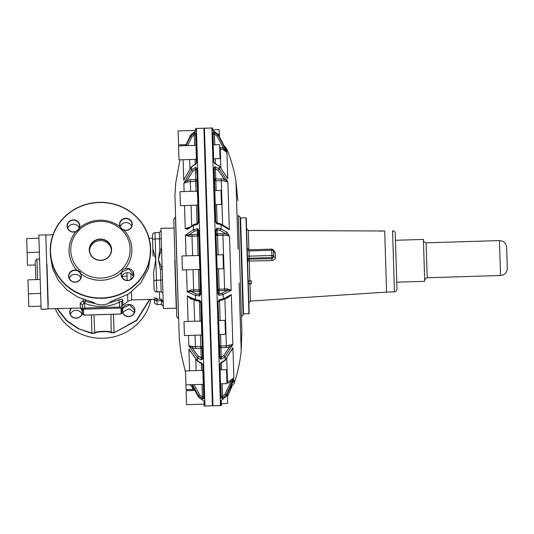 <?xml version="1.0" encoding="UTF-8"?>
<svg xmlns="http://www.w3.org/2000/svg" width="534" height="534" viewBox="0 0 534 534"><rect width="100%" height="100%" fill="white"/><g stroke="black" fill="none" stroke-linecap="round" stroke-linejoin="round"><path stroke-width="0.8" d="M35.377 265.011L27.521 265.251L26.7 238.564L38.922 238.184M41.105 309.273L38.828 235.08L45.811 234.867L48.087 309.059L41.105 309.279M35.825 279.609L35.251 260.966L35.825 279.609M46.985 264.544L48.227 305.021M81.041 308.045L80.387 307.964L80.234 303.112L83.15 300.796L83.104 299.32M81.435 308.038L80.868 308.038C81.241 307.758 81.829 308.438 82.63 310.074L82.476 304.934L80.234 303.112M85.573 300.121L84.799 303.339L83.911 303.145L82.476 304.934L82.63 310.074A2.183 2.176 -1.8 0 0 80.387 307.964M83.911 303.145L83.15 300.796L95.466 303.666M108.709 303.259L118.575 299.968L119.523 302.191L119.676 307.01L84.759 308.085L84.606 303.272L85.306 300.962M118.575 299.968C121.105 298.886 122.493 298.94 122.727 300.121L122.88 305.001L122.493 305.308M84.799 303.339A41.198 39.369 -1.8 0 0 119.523 302.191C120.811 301.049 121.538 300.916 121.699 301.777L122.727 300.121M122.226 305.475L121.852 306.916A2.183 2.176 178.2 0 1 122.88 305.001M153.558 272.293L154.079 289.301L153.558 272.293L155.788 259.611L155.154 238.965L159.519 238.832L159.833 249.191L158.404 259.531L162.196 269.196L160.467 269.763L161.141 291.704L162.943 293.4M152.811 248.076L152.557 239.819A2.623 0.774 -1.8 0 1 155.154 238.965L154.96 232.65C153.371 232.857 152.524 233.758 152.424 235.354L152.831 248.637L155.788 259.611L156.776 291.844C155.18 291.738 154.286 290.89 154.079 289.301M121.699 301.777L121.872 307.584A2.183 0.641 178.2 0 0 119.676 307.01L119.709 308.098L84.793 309.173A1.308 0.387 178.2 0 0 83.491 309.6A0.874 0.834 178.2 0 1 82.596 308.792A2.183 0.641 178.2 0 1 84.759 308.085L84.793 309.173M83.491 309.6L83.651 314.74A0.874 0.834 178.2 0 1 82.75 313.932L84.973 315.127L119.89 314.052L122.032 312.724L121.872 307.584A0.874 0.834 -1.8 0 1 121.031 308.445A1.308 0.387 178.2 0 0 119.709 308.098M156.509 291.838L161.141 291.704M91.387 314.926L91.948 333.116L78.912 328.851L66.563 320.393L57.458 308.772M80.861 308.058A6.375 6.094 178.2 0 1 73.205 317.55A6.375 6.094 178.2 0 1 71.089 308.358M149.54 299.394L136.517 320.253L114.102 332.755L136.757 320.447L149.84 299.38M122.88 307.758A6.375 6.094 178.2 0 1 131.457 305.061A6.375 6.094 178.2 0 1 127.219 316.462A6.375 6.094 178.2 0 1 122.88 307.758M153.064 256.273L152.837 248.851M152.424 235.354L152.557 239.819M150.648 248.784A50.216 47.987 178.2 0 1 77.684 293.159A50.216 47.987 178.2 0 1 50.263 251.868A50.216 47.987 178.2 0 1 107.788 202.827A50.216 47.987 178.2 0 1 123.227 207.492A50.216 47.987 178.2 0 1 150.648 248.784L150.768 252.742L148.472 268.582L140.849 282.84L128.761 293.927L110.538 301.663M121.772 276.745A6.114 5.841 178.2 0 1 133.266 276.392M120.23 226.603A6.114 5.841 178.2 0 1 131.731 226.249M110.311 301.977L110.298 301.997C109.103 303.532 106.386 304.473 102.134 304.821C97.862 304.734 95.092 303.959 93.804 302.504L77.81 297.118L66.783 289.869L58.159 280.083L52.566 268.462L50.383 255.826L50.263 251.868M67.765 228.218A6.114 5.841 178.2 0 1 79.259 227.864M69.307 278.354A6.114 5.841 178.2 0 1 80.801 278M154.386 299.38L154.473 302.03L154.386 299.38A2.623 1.522 178.2 0 0 157.056 300.816L157.003 299.16M160.641 299.2L161.381 300.689L163.11 301.296M160.093 291.738L156.782 292.038M159.559 291.758L159.619 299.08L131.638 299.941L131.397 292.091M78.912 328.851L91.468 333.356L94.491 332.882C95.746 331.948 98.563 331.447 102.949 331.387C107.327 331.18 110.171 331.507 111.479 332.355L114.029 332.435L113.475 314.246M78.792 329.151L66.303 320.58L57.125 308.786M71.509 308.345A6.114 5.841 -1.8 0 0 73.325 317.41A6.114 5.841 -1.8 0 0 80.44 308.065M123.12 307.944L122.46 310.861A6.114 5.841 -1.8 0 0 134.014 313.211L134.675 310.394L129.902 304.874L123.12 307.944M175.459 217.338L175.9 231.683L175.459 217.338L173.764 219.134L176.767 316.902L174.044 228.125L160.941 228.265L163.411 308.579L176.24 308.185L174.758 260.011M132.906 277.219A6.114 5.841 178.2 0 1 121.352 274.776A6.114 5.841 178.2 0 1 122.012 271.953L128.794 268.882L133.567 274.403L132.906 277.219M123.147 229.66A6.114 5.841 178.2 0 1 119.81 224.634A6.114 5.841 178.2 0 1 128.694 219.234A6.114 5.841 178.2 0 1 126.071 230.287A6.114 5.841 178.2 0 1 123.147 229.66M78.898 228.699A6.114 5.841 178.2 0 1 67.344 226.249A6.114 5.841 178.2 0 1 74.793 220.355A6.114 5.841 178.2 0 1 78.898 228.699M72.224 281.418A6.114 5.841 178.2 0 1 74.713 270.364A6.114 5.841 178.2 0 1 81.101 276.011A6.114 5.841 178.2 0 1 72.224 281.418M163.204 301.964L161.381 300.689L157.056 300.816L157.17 304.567C154.933 303.739 154.032 302.891 154.473 302.03M91.901 333.436L94.752 333.236L93.937 314.846M94.752 333.236C95.96 332.295 98.697 331.788 102.955 331.714C107.214 331.527 109.977 331.868 111.239 332.729L114.102 332.755M150.968 299.347A50.216 47.987 178.2 0 1 78.912 333.109A50.216 47.987 178.2 0 1 55.322 308.839M70.415 314.346A6.114 5.841 178.2 0 1 81.909 313.992M122.88 312.737A6.114 5.841 178.2 0 1 123.241 311.903L128.981 308.699L134.374 312.383M159.833 249.191A1.749 0.514 178.2 0 0 161.568 248.624L158.404 259.531L160.467 269.763M154.96 232.65L159.326 232.517L161.014 230.728M77.804 292.859A49.956 47.74 178.2 0 1 52.859 235.874A49.956 47.74 178.2 0 1 107.748 203A49.956 47.74 178.2 0 1 123.107 207.639A49.956 47.74 178.2 0 1 144.974 271.779A49.956 47.74 178.2 0 1 77.804 292.859M121.091 274.803A6.375 6.094 -1.8 0 0 133.14 277.259A6.375 6.094 -1.8 0 0 125.076 268.862C123.381 269.136 122.266 270.091 121.725 271.719L121.412 272.587A6.375 6.094 -1.8 0 0 121.091 274.803M128.807 218.933A6.375 6.094 -1.8 0 0 120.003 226.663L123 229.84L123.888 230.154A6.375 6.094 -1.8 0 0 128.807 218.933M67.771 223.239A6.375 6.094 -1.8 0 0 75.835 231.629L79.186 228.739L79.493 227.911A6.375 6.094 -1.8 0 0 67.771 223.239M74.7 270.037A6.375 6.094 -1.8 0 0 72.103 281.558A6.375 6.094 -1.8 0 0 80.908 273.829C80.521 272.12 79.519 271.052 77.904 270.618L77.023 270.344A6.375 6.094 -1.8 0 0 74.7 270.037M161.422 300.682L161.535 304.433L163.331 306.115M113.902 224.407A29.69 28.375 178.2 0 1 130.116 248.824A29.69 28.375 178.2 0 1 86.975 275.063A29.69 28.375 178.2 0 1 70.762 250.646A29.69 28.375 178.2 0 1 110.491 223.005A29.69 28.375 178.2 0 1 113.902 224.407M90.787 255.152A11.181 10.68 178.2 0 1 92.569 242.169A11.181 10.68 178.2 0 1 106.166 240.547A11.181 10.68 178.2 0 1 110.084 244.312A11.181 10.68 178.2 0 1 106.086 258.937A11.181 10.68 178.2 0 1 90.787 255.152M176.767 316.902L178.57 318.598L174.952 195.611L175.686 183.115L179.958 159.846M91.02 255.105A10.914 10.433 -1.8 0 0 103.449 259.831A10.914 10.433 -1.8 0 0 111.352 249.478A10.914 10.433 -1.8 0 0 109.864 244.519A10.914 10.433 -1.8 0 0 106.032 240.834A10.914 10.433 -1.8 0 0 94.912 240.827A10.914 10.433 -1.8 0 0 89.532 250.146A10.914 10.433 -1.8 0 0 91.02 255.105M111.352 250.079A10.914 10.433 -1.8 0 0 109.897 245.727A10.914 10.433 -1.8 0 0 97.775 240.921A10.914 10.433 -1.8 0 0 89.565 250.746M178.57 318.598L175.573 221.049L179.277 338.669L180.879 352.64L185.558 372.492M192.414 384.674L198.494 395.888L202.813 399.011L203.975 398.484L202.733 365.703M204.963 406.034L196.432 128.44L203.915 128.213L212.445 405.8L204.208 406.014L204.055 401.101L198.535 397.183L191.833 384.694M192.407 387.931L193.648 390.494L192.4 387.924M184.991 177.742L191.459 166.922L195.598 164.292L196.726 162.603L195.818 133.053L194.63 132.766L190.518 136.21L190.491 135.209L185.652 145.689L190.484 135.236L195.758 131.077L195.504 130.383L195.531 131.304M194.656 145.408L194.323 134.548L191.699 137.071L190.518 136.21L186.106 145.675M187.527 229.313L185.231 228.605L187.961 228.378L187.527 229.313L193.261 225.542L197.447 224.4L198.561 222.177L196.912 168.644L195.691 167.289L191.552 169.905L183.836 183.255L187.761 181.974L187.227 180.238L183.836 183.255L184.09 191.559M198.468 269.463L199.089 289.782L191.079 289.915L190.645 291.437L187.167 291.657L195.411 295.389L199.649 296.003L200.757 293.827L198.822 230.661L197.573 228.612L193.388 229.733L185.431 235.247L189.436 236.408L192.006 236.182L192.6 255.666M200.484 335.065L200.837 346.613L192.821 346.526L192.394 348.288L188.829 345.825L197.326 357.74L201.612 359.916L202.746 358.361L201.024 302.484L199.776 300.302L195.537 299.661L187.3 295.929L191.366 299.187L192.594 299.227M203.975 398.484L202.94 364.869L201.712 363.147L197.426 360.951L188.929 349.036L190.618 351.933M202.379 354.135L202.466 356.946L201.184 357.947L200.891 348.428A1.308 0.961 178.2 0 0 202.172 347.427A1.308 0.854 178.2 0 0 200.837 346.613L200.891 348.428L192.394 348.288L198.434 356.325L197.326 357.74L197.56 361.331L188.929 349.036L189.597 370.783M192.821 346.526L188.829 345.825L188.509 335.432M189.623 297.839L187.3 295.929L188.081 321.468M191.079 289.915L187.167 291.657L186.493 269.83M194.383 224.447L193.261 225.542L193.388 229.733L194.59 231.122L188.903 234.86L185.431 235.247L186.066 255.866M189.51 227.27L185.231 228.605L184.517 205.53M190.625 191.359L190.324 181.533L187.761 181.974M197.246 187.114L197.039 180.399A1.308 0.894 -1.8 0 0 196.826 179.931A1.308 0.894 -1.8 0 0 195.704 179.551L195.391 169.291L192.747 171.207L191.552 169.905L191.546 166.608L184.31 178.95M184.998 177.582L183.743 180.272L183.115 159.746M198.628 232.11L197.747 234.292M202.92 371.731L202.666 371.117M202.94 364.869L201.345 363.067M202.706 364.695L202.433 363.994L202.706 364.695L201.638 363.521L197.56 361.331M203.734 398.244L202.813 399.011L202.393 397.183L203.688 396.762L203.734 398.244M204.055 401.101L204.208 406.014M195.531 131.337L194.596 131.785L195.531 131.337M196.726 162.603L196.392 159.339L179.023 159.873L178.59 145.902L195.965 145.368L195.638 134.802L194.323 134.548L194.63 132.766L195.818 133.053L196.499 162.817L195.244 164.545M196.659 167.97L196.726 170.146L195.391 169.291L195.691 167.289L196.912 168.644L198.328 222.264L197.447 224.4L197.059 223.633L198.328 222.204M194.59 231.122L197.266 230.301L197.573 228.612L198.822 230.661L200.524 293.787L199.649 296.003L199.235 294.421L200.504 293.106L199.776 269.423L182.408 269.957L181.974 255.993L199.349 255.459L198.735 235.634A1.308 1.255 -1.8 0 0 197.393 234.426L197.266 230.301L198.608 231.516L198.555 229.707M200.791 302.464L199.776 300.302L199.442 301.229L200.797 302.544M202.533 359.108L202.506 358.201L201.612 359.916L201.184 357.947L198.434 356.325M190.852 298.239L191.366 299.187M198.041 255.499L197.44 236.015L192.006 236.182L191.953 234.593L188.903 234.86L189.436 236.408M203.915 128.213L204.435 128.2L204.522 130.99L212.966 405.787L212.445 405.8L204.182 128.494M197.647 200.19L197.727 202.633M203.361 386.095L203.754 398.785M203.3 384.026L202.88 370.369L185.505 370.903L185.939 384.874L203.307 384.34L203.688 396.762M202.88 370.369L202.686 364.141M195.638 134.802L195.591 133.313M196.839 173.864L196.726 170.146M196.392 159.339L196.018 147.237M198.354 223.145L197.8 205.116L180.432 205.65L179.998 191.686L197.373 191.152L197.52 196.078M199.609 263.996L199.349 255.459M200.857 347.247L202.172 347.427L202.466 356.946M201.365 321.054L183.99 321.588L184.35 333.323L184.424 335.559L201.792 335.025L200.764 301.51M191.953 234.593L197.393 234.426L197.44 236.015A1.308 0.334 178.2 0 0 198.134 235.941A1.308 0.334 178.2 0 0 198.735 235.634M185.939 384.874L186.086 389.7L193.148 389.48M194.716 390.461L186.119 390.721L186.546 404.692L203.915 404.158M195.758 131.077L195.678 128.507L195.504 130.383L178.129 130.917L178.563 144.881L186.086 144.647M204.435 128.2L212.672 127.986L212.752 130.55L218.266 134.381L226.663 150.942M221.049 400.58L221.196 405.493C221.43 403.804 221.55 409.211 221.276 400.32L226.316 396.328L233.932 379.687L234.052 383.572C237.677 372.946 240.053 362.052 241.194 350.885L241.875 331.501L239.466 252.962M219.494 299.667L219.407 300.662L222.698 299.888L229.173 296.59L231.315 294.574L223.319 298.806L219.127 299.707L218.019 301.964L219.734 357.84L220.963 359.322L225.108 356.886L225.088 360.483L232.951 347.687L225.201 360.096L221.063 362.546L219.935 364.348L220.969 397.964L222.164 398.417L226.276 395.033L233.872 377.705L230 380.855L227.444 381.409L226.73 358.201M218.546 268.849L219.167 289.168L217.865 289.448A1.308 1.275 178.2 0 0 219.214 290.683L219 295.409L223.185 294.534L231.189 290.302L227.17 288.807L227.704 290.296L231.189 290.302L229.527 236.395L227.124 232.29L221.169 228.879L216.924 228.018L215.809 230.141L217.985 293.253L219 295.409L217.985 293.246M216.137 190.578L215.836 180.746L223.853 180.866L224.287 179.097L227.858 181.9L219.334 169.051L215.042 166.695L213.907 168.123L215.549 221.65L216.797 223.806L221.043 224.687L229.326 229.707L224.894 226.182M219.754 148.979L222.885 149.36L223.325 147.878L226.95 152.53L218.299 135.356L213.98 132.172L212.812 132.532L213.72 162.082L214.948 163.698L219.24 166.067L226.349 176.313M231.876 386.716L227.371 396.835L231.869 386.716M216.09 231.576L216.043 230.201L216.924 228.018L217.338 229.687L216.07 230.975M212.752 130.55L213.947 131.19M212.672 127.986L212.986 130.737M214.174 169.305L215.783 221.73L216.797 223.806L217.138 223.012L215.783 221.663M219.988 358.568L219.841 353.601M221.276 400.32L222.204 399.712L221.276 400.32L221.37 403.444M223.906 355.544L229.446 347.153L220.969 347.808L221.263 357.326L223.906 355.544L225.108 356.886L232.851 344.477L226.349 345.832L224.907 298.853M221.149 396.221L222.471 396.568L222.164 398.417L220.969 397.964L219.935 364.348M220.769 383.799L226.963 383.612L226.536 369.641L220.335 369.835L220.162 364.148L221.423 362.446M219.921 356.412L221.263 357.326L220.963 359.322L219.961 357.667L219.848 353.929M218.019 301.964L219.961 357.66M218.246 301.89L219.127 299.707L219.521 300.609M213.907 168.123L215.042 166.695L215.462 168.677L214.181 169.605M215.322 163.925L213.96 162.276M213.039 132.298L213.053 132.772L213.98 132.172L214.401 133.934L213.099 134.261M213.974 131.197L218.259 134.354L218.299 135.356L217.171 136.283L214.401 133.934L214.735 144.794M216.183 234.653L216.043 230.201M213.053 132.772L213.386 143.699M220.822 385.561L220.889 387.697M220.822 385.681L221.196 397.717M221.27 400.273L221.376 403.617L227.571 403.43L227.297 394.439M226.636 150.888L226.923 151.556L226.843 149.079L224.48 146.076M222.885 149.36L226.95 152.53L227.764 178.923L226.363 176.48M223.853 180.866L227.858 181.9L229.326 229.707L227.377 227.771M219.854 223.666L221.043 224.687L221.169 228.879L220.061 230.341L225.962 233.718L229.527 236.395C228.265 235.567 226.069 235.18 222.952 235.227L217.518 235.394L217.465 233.805L225.962 233.718L227.124 232.29M222.905 233.638L224.607 289.001L227.17 288.807M226.236 298.192L227.457 298.079L231.315 294.574L232.851 344.477L229.446 347.153L228.912 345.411M231.442 350.684L232.951 347.687L233.872 377.705L230.534 382.377L230 380.855M218.219 300.976L218.252 301.93M222.204 299.968L223.319 298.806L223.185 294.534L221.99 293.166L219.314 293.8L217.965 292.565M214.114 167.429L214.141 168.29M239.552 255.926L238.311 215.402L240.106 217.098L243.11 314.866L241.421 316.662M212.959 129.842L219.16 129.655L219.361 136.25M227.457 298.079L227.911 297.104M218.82 320.52L225.021 320.327L225.448 334.297L219.254 334.484M216.804 254.918L223.005 254.731L223.432 268.695L217.238 268.889M214.828 190.618L221.029 190.424L221.456 204.395L215.255 204.582M213.42 144.834L219.621 144.647L220.048 158.611L213.854 158.798M240.146 218.406L240.574 217.959L243.524 313.979L249.191 313.545L246.261 218.339M249.158 312.577L246.281 219.007M385.708 292.131L394.439 291.864L392.557 230.761L394.439 291.864L386.583 292.105L384.7 231.002L248.323 230.434L248.917 249.819M275.357 257.214A1.749 0.394 -1.8 0 1 273.662 256.874L271.966 258.683L271.966 260.579C274.636 259.764 275.764 258.636 275.357 257.214L275.21 252.448L273.007 249.685M275.21 252.448L273.508 251.868L273.662 256.874L273.475 250.813A1.749 1.749 0 0 0 272.1 249.158L271.706 250.246L271.866 255.472L249.171 256.166A1.749 0.4 -1.8 0 1 247.416 255.819M273.508 251.868L273.475 250.813A1.749 0.621 -1.8 0 0 271.706 250.246L271.673 249.124L248.977 249.819L249.011 250.94A1.749 0.621 -1.8 0 1 247.249 250.373M394.439 291.864C396.021 291.657 396.869 290.763 396.976 289.168L395.26 233.298L395.474 240.28L423.409 239.426L424.697 281.325L396.762 282.179M41.011 306.169L28.789 306.543L28.395 293.82L27.968 279.856L40.19 279.476M507.28 267.734L506.659 247.349L507.28 267.734M196.058 191.192L195.758 181.366L190.324 181.533L190.271 179.718L187.227 180.238L192.747 171.207M37.574 279.556L36.946 259.164L35.251 260.966M121.779 276.766A41.045 8.197 -1.8 0 0 127.052 275.878L127.192 280.423M126.958 272.734L127.052 275.878M127.633 294.641L127.84 301.416L131.638 299.941M130.83 273.588L131.004 279.342M83.651 314.74A1.308 0.387 178.2 0 0 84.973 315.087L119.89 314.012A1.308 0.387 178.2 0 0 121.185 313.585L121.031 308.445M153.825 281.111A2.623 0.774 -1.8 0 1 156.422 280.257L160.787 280.123A1.749 0.514 178.2 0 0 162.516 279.556M122.032 312.724A0.874 0.834 178.2 0 1 121.185 313.585M156.976 298.252A2.623 0.774 -1.8 0 1 154.333 297.565M111.239 332.729L110.925 314.326M159.326 232.517L159.519 238.832A1.749 0.514 178.2 0 0 161.248 238.264M123.888 230.154A31.439 30.044 178.2 0 1 125.076 268.862M121.412 272.587A31.439 30.044 178.2 0 1 86.201 277.066A31.439 30.044 178.2 0 1 80.908 273.829M77.023 270.344A31.439 30.044 178.2 0 1 75.835 231.629M79.493 227.911A31.439 30.044 178.2 0 1 111.092 221.944A31.439 30.044 178.2 0 1 114.71 223.432A31.439 30.044 178.2 0 1 120.003 226.663M198.588 397.263L198.494 395.888L199.623 394.88L202.393 397.183L201.999 384.38M196.726 300.755L195.537 299.661L195.411 295.389L196.519 293.947L199.235 294.421L199.135 291.304L190.645 291.437L196.519 293.947M194.016 384.627L199.623 394.88M196.132 370.576L195.784 359.148M202.746 358.361L201.024 302.484M195.457 348.595L195.05 335.232M194.616 321.261L193.962 299.808M199.556 301.276L196.225 300.702L189.61 297.832M193.702 291.471L193.034 269.63M188.001 228.372L193.755 224.574L197.2 223.539M191.686 225.835L191.059 205.33M189.937 169.024L189.65 159.546M191.699 137.071L187.674 145.628M201.572 370.409L201.358 363.46M200.056 321.094L199.442 301.269M197.086 224.447L197.059 223.633M197.059 223.559L196.492 205.163M195.764 181.42L195.704 179.551L190.271 179.718M195.23 164.072L195.084 159.379M199.135 291.304A1.308 1.275 178.2 0 0 200.41 289.989L200.203 289.862A1.308 1.081 -72.3 0 1 199.135 291.304L199.089 289.782L200.203 289.862M196.826 179.931A1.308 0.781 -43.4 0 1 195.758 181.366A1.308 0.928 178.2 0 0 197.039 180.399M198.134 235.941A1.308 0.667 77.8 0 0 197.393 234.426M211.911 127.966L220.442 405.56L212.966 405.787M222.077 383.759L222.471 396.568L225.094 394.099L226.276 395.033L226.316 396.328L221.95 399.873M215.809 230.141L217.752 293.306M214.214 162.883L219.24 166.067L219.334 169.051L218.219 170.426L215.462 168.677L215.783 178.93L224.287 179.097L218.219 170.426M212.812 132.532L213.72 162.082M226.843 149.079C231.115 159.459 234.159 170.186 235.981 181.266L238.064 249.138M226.276 396.408L233.732 380.161M239.105 283.013L241.194 350.885M220.061 230.341L217.338 229.687L217.465 233.805A1.308 1.255 -1.8 0 0 216.197 235.1A1.308 0.334 -1.8 0 0 217.518 235.394L218.112 254.878M226.783 151.222L218.239 134.334M219.708 147.424L223.325 147.878L217.171 136.283M220.255 147.404L220.889 168.07M221.216 178.763L222.631 224.887M221.99 293.166L227.704 290.296L219.214 290.683L219.167 289.168L224.607 289.001L224.647 290.516M225.094 394.099L230.534 382.377L226.95 383.045M215.162 158.758L215.302 163.451M216.57 204.542L217.131 222.945M219.521 300.649L220.128 320.48M220.562 334.444L220.916 345.999L226.349 345.832L226.409 347.641M221.43 362.846L221.643 369.795M226.897 381.423L227.444 381.409L227.491 383.032M219.634 346.886A1.308 0.961 178.2 0 0 219.848 347.394A1.308 0.961 178.2 0 0 220.969 347.808L220.916 345.999A1.308 0.854 -1.8 0 0 219.634 346.886M214.715 180.352A1.308 0.928 -1.8 0 1 214.501 179.865A1.308 0.894 -1.8 0 1 215.783 178.93L215.836 180.746A1.308 0.928 -1.8 0 1 214.715 180.352A1.308 0.754 137.6 0 1 215.783 178.93M219.848 347.394A1.308 0.721 138.6 0 1 220.916 345.999M218.086 290.122L219.167 289.168M217.492 234.693A1.308 0.367 -1.8 0 0 216.197 235.1M240.574 217.959L245.98 217.792L248.937 313.812M271.966 260.579L249.265 261.046L250.493 301.049L248.857 302.845M247.622 260.926A1.749 1.615 137.6 0 1 249.265 259.144L249.265 261.046L247.569 260.866A1.749 1.669 -1.8 0 1 249.265 259.144L249.238 258.236A1.749 1.669 -1.8 0 0 247.542 259.958M271.706 250.246L249.011 250.94L249.238 258.236L271.933 257.542L271.866 255.472A1.749 0.4 -1.8 0 1 273.628 255.819A1.749 1.669 -1.8 0 1 273.582 256.253A1.749 0.387 -166.3 0 0 271.866 255.472M248.977 249.899L247.175 248.13M273.582 256.253A1.749 1.669 -1.8 0 1 271.933 257.542L271.966 258.683L249.265 259.144M272.126 249.244L272.1 249.158A1.749 1.749 0 0 0 271.673 249.124M426.132 242.837L499.457 240.58L500.532 275.497L427.207 277.753L426.132 242.837C424.109 242.082 423.208 241.234 423.435 240.293M39.563 259.083L36.946 259.164M45.817 235.127L53.046 234.64M48.08 308.799L80.954 308.051M122.54 305.281A41.045 41.045 0 0 0 127.84 301.416M149.086 238.244L152.504 238.137M159.619 299.08C160.868 298.566 162.069 299.694 163.224 302.464M157.17 304.567L161.535 304.433M190.031 384.921L193.815 388.719M203.114 400.453L198.548 397.229L191.819 384.694M195.678 128.507L196.432 128.44M190.491 135.209L194.783 131.678M191.546 166.608L196.285 163.431M197.473 233.338L198.628 231.996M221.196 405.493L220.442 405.56M225.088 360.483L220.302 363.601M227.357 227.758L220.489 223.753L216.991 222.932M234.052 383.572L230.514 387.591M219.134 165.76L227.137 177.675M219.407 300.662L218.252 302.004M243.07 313.551L243.524 313.979M248.323 230.434L246.581 228.739M248.23 282.393A1.749 1.749 0 0 0 250.893 283.828A1.749 1.749 0 0 0 250.806 280.804A1.749 1.749 0 0 0 248.23 282.393M386.583 292.105L250.493 301.049M379.467 231.162L384.7 231.002M392.557 230.761C394.152 230.868 395.053 231.716 395.26 233.298M40.617 293.446L28.395 293.82M39.349 252.155L27.127 252.529M235.981 181.266L237.85 200.564M427.207 277.753C425.137 278.808 424.296 279.703 424.67 280.45M500.532 275.497C504.757 274.957 507.013 272.554 507.3 268.302M499.457 240.58C503.716 240.867 506.112 243.124 506.659 247.349"/></g></svg>
